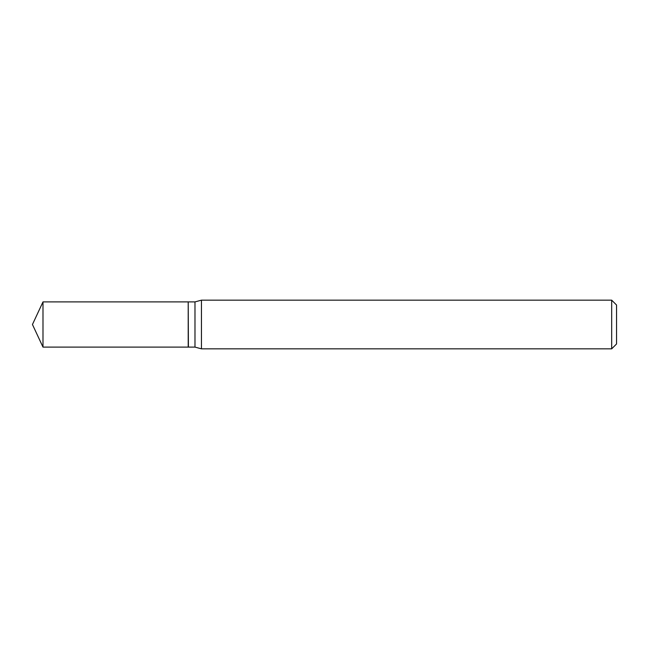 <?xml version="1.0" encoding="UTF-8"?>
<svg xmlns="http://www.w3.org/2000/svg" width="649" height="649" viewBox="0 0 649 649"><rect width="100%" height="100%" fill="white"/><g stroke="black" fill="none" stroke-linecap="round" stroke-linejoin="round"><path stroke-width="0.97" d="M42.988 301.899L42.988 347.101L188.21 347.101L188.21 301.899L42.988 301.899L32.45 324.5L42.988 347.101M188.21 302.093L188.405 347.101L194.984 347.101L201.45 348.838L611.683 348.838L611.683 300.163L201.45 300.163L201.45 348.838M611.683 300.163L616.55 305.03L616.55 343.97L611.683 348.838M188.405 301.899L194.984 301.899L194.984 347.101M194.984 301.899L201.45 300.163"/></g></svg>

